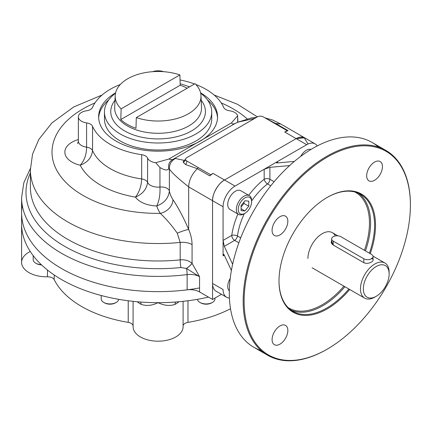 <?xml version="1.0" encoding="UTF-8"?>
<svg xmlns="http://www.w3.org/2000/svg" width="432" height="432" viewBox="0 0 432 432"><rect width="100%" height="100%" fill="white"/><g stroke="black" fill="none" stroke-linecap="round" stroke-linejoin="round"><path stroke-width="0.65" d="M389.14 273.953A18.247 10.535 120 0 0 369.787 272.225A18.247 10.535 120 0 0 369.787 298.026A18.247 10.535 120 0 0 389.14 273.953A18.247 10.535 120 0 0 376.234 266.506A18.247 10.535 120 0 0 363.334 288.846A18.247 10.535 120 0 0 376.24 296.298A18.247 10.535 120 0 0 389.14 273.953L389.14 272.295A20.272 11.702 120 0 0 384.939 263.018A20.272 11.702 120 0 0 364.667 274.72A20.272 11.702 120 0 0 364.667 298.129A20.272 11.702 120 0 0 375.538 296.676M332.759 244.76L331.171 242.249L331.652 240.743L332.759 244.76L363.814 262.688C368.518 265.021 376.623 260.329 371.461 258.277M389.14 272.295A20.272 11.702 120 0 0 374.803 264.022A20.272 11.702 120 0 0 360.472 288.846A20.272 11.702 120 0 0 374.803 297.124L376.24 296.298M363.814 258.779A5.405 3.121 0 0 0 371.461 258.779A5.405 3.121 0 0 0 371.461 254.367L340.88 236.709A5.405 3.121 0 0 0 333.234 236.709A5.405 3.121 0 0 0 333.234 241.126L363.814 258.779A5.405 3.121 0 0 0 369.706 259.454A5.405 3.121 0 0 0 373.043 256.57A5.405 3.121 0 0 0 371.461 254.367L340.88 236.709A5.405 3.121 0 0 0 334.989 236.034A5.405 3.121 0 0 0 331.652 238.918A5.405 3.121 0 0 0 333.234 241.126L333.234 245.036L333.234 241.126L363.814 258.779L363.814 262.688L363.814 258.779M288.144 307.611A66.76 38.545 120 0 0 343.915 286.146A66.76 38.545 120 0 1 288.144 307.611M364.441 250.312A66.76 38.545 120 0 0 354.888 192.002A66.76 38.545 120 0 1 364.441 250.312M291.076 310.122A67.57 39.015 120 0 0 344.914 286.724A67.57 39.015 120 0 1 291.076 310.122M365.44 250.889A67.57 39.015 120 0 0 358.528 193.288A67.57 39.015 120 0 1 365.44 250.889M374.566 225.261A67.57 39.015 -60 0 1 369.403 253.179A67.57 39.015 -60 0 0 374.566 225.261A67.57 39.015 -60 0 0 327.024 197.537A67.57 39.015 -60 0 1 360.569 194.33A67.57 39.015 -60 0 1 374.566 225.261M348.878 289.013A67.57 39.015 -60 0 1 279.002 280.708A67.57 39.015 -60 0 0 292.999 311.369L292.999 311.369A67.57 39.015 -60 0 0 348.878 289.013M375.521 225.261A68.245 39.404 -60 0 1 370.24 253.66A68.245 39.404 -60 0 0 375.521 225.261A68.245 39.404 -60 0 0 327.262 197.402L327.262 197.402A68.245 39.404 -60 0 0 279.002 280.984L279.002 280.984A68.245 39.404 -60 0 0 349.709 289.494A68.245 39.404 -60 0 1 281.491 297.211A68.245 39.404 -60 0 1 319.513 202.597A68.245 39.404 -60 0 1 375.521 225.261M327.262 349.126L326.786 349.402A118.249 68.272 -60 0 1 243.167 301.126A118.249 68.272 -60 0 1 326.786 156.298A118.249 68.272 -60 0 1 410.4 204.574L410.4 205.124A117.574 67.883 -60 0 1 327.262 349.126A117.574 67.883 -60 0 1 244.123 301.126A117.574 67.883 -60 0 1 327.262 157.124A117.574 67.883 -60 0 1 410.4 205.124A117.574 67.883 -60 0 1 285.692 360.261A117.574 67.883 -60 0 1 285.692 193.984A117.574 67.883 -60 0 1 410.4 205.124M264.983 117.86L272.765 120.064L280.735 124L275.616 123.46L288.041 130.631L284.715 132.008L287.102 130.631L274.682 123.455L275.616 123.46L288.041 130.631A4.055 2.338 -60 0 1 287.102 130.631L263.212 116.834A4.055 2.338 180 0 0 260.01 116.159A4.055 2.338 180 0 0 257.477 116.834L186.764 157.664A4.055 2.338 180 0 0 185.593 159.122A4.055 2.338 180 0 0 186.764 160.974A4.055 2.711 -78 0 1 185.625 164.57L197.294 168.68C191.765 174.334 188.892 180.403 188.676 186.905L212.566 200.696L212.566 299.457L212.566 200.696L188.676 186.905C188.892 180.403 191.765 174.334 197.294 168.68L185.625 164.57A4.055 2.711 -78 0 0 186.764 160.974L198.229 167.594L197.294 168.68L209.714 175.856L197.294 168.68L198.229 167.594L210.654 174.766A4.055 2.338 -60 0 1 209.714 175.856L213.041 173.389L224.51 180.009C218.597 182.801 212.031 194.179 212.566 200.696L223.074 206.766L223.074 255.868C223.15 254.021 223.555 253.789 224.289 255.172L223.074 255.868L223.43 254.291L224.289 255.172L223.074 255.868L223.074 240.419L231.768 235.402A4.055 2.338 -120 0 0 234.635 240.37L238.858 242.811L234.635 240.37A4.055 2.338 120 0 0 237.46 235.985A4.055 1.912 -172.2 0 0 231.768 235.402A4.055 2.338 -120 0 0 234.635 240.37A4.055 2.338 120 0 0 237.46 235.985A52.029 30.04 120 0 1 244.312 213.673A52.029 30.04 120 0 0 237.46 235.985A4.055 1.912 -172.2 0 0 231.768 235.402A56.084 32.378 120 0 1 237.935 214.034A56.084 32.378 120 0 0 231.768 235.402L223.074 240.419L223.074 206.766L212.566 200.696C212.031 194.179 218.597 182.801 224.51 180.009L235.024 186.079A16.891 9.752 120 0 0 223.074 206.766A16.891 9.752 120 0 1 235.024 186.079L213.041 173.389L210.654 174.766L186.764 160.974A4.055 2.338 180 0 1 185.576 159.305A4.055 2.338 180 0 1 185.593 159.122A4.055 2.338 180 0 1 186.764 157.664L257.477 116.834A4.055 2.338 180 0 1 260.01 116.159A4.055 2.338 180 0 1 263.212 116.834L274.682 123.455L275.616 123.46L266.247 118.589L275.616 123.46L280.735 124L304.625 137.792A16.891 9.752 120 0 0 296.179 138.629L306.693 144.698L235.024 186.079L264.168 169.247L269.903 167.335L269.903 179.285L274.126 181.726L269.903 179.285L269.903 167.335L264.168 169.247L264.168 179.285A4.055 2.338 180 0 1 269.903 179.285A4.055 2.338 120 0 1 267.516 183.924L270.772 185.803L267.516 183.924A52.029 30.04 120 0 0 251.618 201.015A52.029 30.04 120 0 1 267.516 183.924A4.055 1.912 -127.8 0 1 264.168 179.285A4.055 1.912 -127.8 0 0 267.516 183.924A4.055 2.338 120 0 0 269.903 179.285A4.055 2.338 180 0 0 264.168 179.285A56.084 32.378 120 0 0 248.746 195.307A56.084 32.378 120 0 1 264.168 179.285L264.168 169.247L277.544 161.525C275.983 162.513 275.983 162.977 277.544 162.923L277.544 161.525L276.361 162.621L277.544 162.923L277.544 161.525L306.693 144.698A16.891 9.752 120 0 1 317.245 145.935A16.891 9.752 120 0 0 315.139 143.861A16.891 9.752 120 0 0 306.693 144.698L296.179 138.629L224.51 180.009A16.891 9.752 120 0 0 212.566 200.696L212.566 283.457A16.891 9.752 120 0 0 216.065 291.19L226.573 297.259A16.891 9.752 120 0 0 229.424 298.042A16.891 9.752 120 0 1 223.074 289.526A16.891 9.752 120 0 0 226.573 297.259M223.074 289.526L212.566 283.457L223.074 289.526M272.079 339.601A11.151 6.437 -60 0 1 276.944 328.385A11.151 6.437 -60 0 1 285.536 325.393A11.151 6.437 -60 0 1 285.536 338.272A11.151 6.437 -60 0 1 274.385 344.709A11.151 6.437 -60 0 1 272.079 339.601A11.151 6.437 -60 0 1 283.905 324.891A11.151 6.437 -60 0 1 283.905 340.659A11.151 6.437 -60 0 1 272.079 339.601M279.963 216.713A11.151 6.437 -60 0 1 286.789 226.427A11.151 6.437 -60 0 1 273.132 234.311A11.151 6.437 -60 0 1 279.963 216.713A11.151 6.437 -60 0 1 285.536 216.162A11.151 6.437 -60 0 1 285.536 229.036A11.151 6.437 -60 0 1 274.385 235.472A11.151 6.437 -60 0 1 272.079 230.369A11.151 6.437 -60 0 1 279.963 216.713M382.444 166.644A11.151 6.437 -60 0 1 370.618 181.359A11.151 6.437 -60 0 1 370.618 165.591A11.151 6.437 -60 0 1 382.444 166.644A11.151 6.437 -60 0 1 377.579 177.865A11.151 6.437 -60 0 1 368.987 180.851A11.151 6.437 -60 0 1 366.676 175.748A11.151 6.437 -60 0 1 371.547 164.527A11.151 6.437 -60 0 1 380.138 161.541A11.151 6.437 -60 0 1 382.444 166.644M378.572 147.145A118.249 68.272 120 0 0 285.52 169.457A118.249 68.272 120 0 0 229.311 293.123A118.249 68.272 120 0 0 261.139 350.552M335.351 235.958A20.272 11.702 120 0 0 319.275 235.748A20.272 11.702 120 0 0 307.913 258.503M237.46 235.985L240.716 237.865L237.46 235.985M223.074 240.419L224.289 246.343L232.627 264.303L224.289 246.343L234.635 240.37L224.289 246.343L223.074 240.419M224.289 255.172L231.395 270.486L224.289 255.172M277.544 162.923L294.365 161.422L277.544 162.923M269.903 167.335L289.624 165.575L269.903 167.335M327.024 349.261A118.249 68.272 -60 0 1 267.662 355.255A118.249 68.272 -60 0 1 243.167 301.126A118.249 68.272 -60 0 1 294.786 182.12A118.249 68.272 -60 0 1 385.911 150.439A118.249 68.272 -60 0 1 410.4 204.574M385.911 150.439L372.055 142.441A118.249 68.272 120 0 0 280.93 174.123A118.249 68.272 120 0 0 229.311 293.123A118.249 68.272 120 0 0 253.805 347.258L267.662 355.255M256.603 117.342L251.365 117.925L238.648 121.986L254.718 118.433L238.648 121.986L235.445 123.304L172.373 159.721L168.766 159.068L196.598 142.997A59.465 34.333 0 0 0 203.407 139.066L196.598 142.997A59.465 34.333 0 0 1 114.593 140.243A59.465 34.333 0 0 1 115.603 92.821A59.465 34.333 0 0 0 98.631 116.834A59.465 34.333 0 0 0 133.132 147.998A59.465 34.333 0 0 0 196.598 142.997L168.766 159.068L155.704 162.713A10.811 6.242 180 0 1 147.593 158.112L147.593 182.385C146.686 189.162 142.641 194.065 135.475 197.105C139.255 192.208 141.323 186.16 141.685 178.956A8.111 4.682 180 0 1 147.593 182.385C146.686 189.162 142.641 194.065 135.475 197.105A81.086 46.813 0 0 1 80.228 165.208A81.086 46.813 0 0 0 135.475 197.105C139.255 192.208 141.323 186.16 141.685 178.956L141.685 154.683A67.57 39.01 180 0 1 92.545 126.311L92.545 150.584C91.751 157.54 87.642 162.41 80.228 165.208C84.418 160.45 86.54 154.44 86.605 147.177A8.111 4.682 180 0 1 92.545 150.584C91.751 157.54 87.642 162.41 80.228 165.208A24.327 14.045 0 0 1 64.87 152.734A24.327 14.045 0 0 1 78.365 139.563A24.327 14.045 0 0 0 64.87 152.734A24.327 14.045 0 0 0 80.228 165.208C84.418 160.45 86.54 154.44 86.605 147.177L86.605 122.899A8.111 4.682 180 0 1 92.545 126.311L92.545 150.584A67.57 39.01 0 0 0 141.685 178.956L141.685 154.683A8.111 4.682 180 0 1 147.593 158.112L147.593 182.385A10.811 6.242 0 0 0 159.948 187.051L159.948 167.519L155.704 162.713L168.766 159.068L172.373 159.721C169.231 161.789 168.043 164.765 168.809 168.642C167.573 170.689 164.624 170.316 159.948 167.519L159.948 187.051A8.111 4.682 180 0 1 169.382 191.095L169.382 168.928L168.809 168.642C168.043 164.765 169.231 161.789 172.373 159.721L175.408 158.495C171.326 160.774 169.317 164.252 169.382 168.928C171.11 172.017 177.541 178.006 188.676 186.905L188.676 229.478L188.676 186.905C177.541 178.006 171.11 172.017 169.382 168.928L168.809 168.642C167.573 170.689 164.624 170.316 159.948 167.519L155.704 162.713A10.811 6.242 180 0 1 147.593 158.112A8.111 4.682 180 0 0 141.685 154.683A67.57 39.01 180 0 1 92.545 126.311A8.111 4.682 180 0 0 86.605 122.899A10.811 6.242 180 0 1 78.365 116.834A10.811 6.242 180 0 1 86.605 110.776A8.111 4.682 180 0 0 92.545 107.363A67.57 39.01 180 0 1 120.344 84.478A67.57 39.01 180 0 0 92.545 107.363A8.111 4.682 180 0 1 86.605 110.776A10.811 6.242 180 0 0 78.365 116.834A10.811 6.242 180 0 0 86.605 122.899L86.605 147.177A10.811 6.242 0 0 1 78.365 141.113A10.811 6.242 0 0 0 86.605 147.177A8.111 4.682 180 0 1 92.545 150.584A67.57 39.01 0 0 0 141.685 178.956A8.111 4.682 180 0 1 147.593 182.385A10.811 6.242 0 0 0 159.948 187.051C160.299 194.432 159.23 200.734 156.74 205.961A81.086 46.813 0 0 0 160.25 213.381A13.516 10.368 147.8 0 0 172.951 199.681C178.238 207.495 183.481 217.426 188.676 229.478C190.895 234.749 192.029 239.792 192.073 244.593L192.073 263.32A6.755 1.399 -38.6 0 1 186.478 268.429L180.943 267.538A132.106 76.27 180 0 1 30.386 172.913A132.106 76.27 180 0 0 180.943 267.538A6.755 0.956 -95.8 0 1 180.182 259.87C184.826 259.427 188.789 260.577 192.073 263.32L192.121 263.374A6.755 1.372 -38.4 0 1 186.516 268.456L180.943 267.538A6.755 0.956 -95.8 0 1 180.182 259.87C184.826 259.427 188.789 260.577 192.073 263.32A6.755 1.399 -38.6 0 1 186.478 268.429L199.557 276.696A13.516 7.803 0 0 0 187.126 274.59A6.755 1.172 82.8 0 0 186.516 268.456L199.557 276.696A13.516 7.803 0 0 0 187.126 274.59A136.496 78.802 0 0 1 21.6 197.586A136.496 78.802 0 0 0 187.126 274.59A6.755 1.172 82.8 0 0 186.516 268.456A6.755 1.372 -38.4 0 0 192.121 263.374L199.557 276.696L199.557 291.946A13.516 7.803 180 0 0 187.126 289.84L187.126 274.59L187.126 289.84A13.516 7.803 180 0 1 199.557 291.946L199.557 276.696L192.073 263.32L192.073 244.593A13.516 7.803 180 0 0 180.182 242.422L177.282 233.199A13.516 2.371 157.2 0 1 188.676 229.478C190.895 234.749 192.029 239.792 192.073 244.593A13.516 7.803 180 0 0 180.182 242.422L177.282 233.199C171.488 225.056 165.807 218.452 160.25 213.381A13.516 10.368 147.8 0 0 172.951 199.681C178.238 207.495 183.481 217.426 188.676 229.478A13.516 2.371 157.2 0 0 177.282 233.199C171.488 225.056 165.807 218.452 160.25 213.381A106.088 61.247 0 0 1 57.694 171.925A106.088 61.247 0 0 1 94.97 102.919A106.088 61.247 0 0 0 57.694 171.925A106.088 61.247 0 0 0 160.25 213.381A81.086 46.813 0 0 1 156.74 205.961A24.327 14.045 0 0 1 135.475 197.105A24.327 14.045 0 0 0 156.74 205.961C164.252 203.137 168.469 198.18 169.382 191.095C168.469 198.18 164.252 203.137 156.74 205.961C159.23 200.734 160.299 194.432 159.948 187.051A8.111 4.682 180 0 1 169.382 191.095A67.57 39.01 0 0 0 172.951 199.681A67.57 39.01 0 0 1 169.382 191.095L169.382 168.928C169.317 164.252 171.326 160.774 175.408 158.495L184.064 160.364L184.869 159.851A4.055 2.338 60 0 0 185.479 159.845A4.055 2.338 60 0 1 184.869 159.851L184.064 160.364L183.114 162.14L184.064 160.364L185.382 160.034M247.153 118.865A106.088 61.247 0 0 0 221.222 102.919A106.088 61.247 0 0 1 247.153 118.865M185.625 164.57L183.114 162.14A4.055 3.397 8.8 0 0 185.555 159.548A4.055 3.397 8.8 0 1 183.114 162.14L185.625 164.57M185.576 159.381A4.055 3.397 8.8 0 1 185.555 159.548L185.36 160.056L184.064 160.364L175.408 158.495L172.373 159.721L235.445 123.304C233.35 124.362 232.054 124.2 231.563 122.812L237.665 115.765L237.665 122.31L237.665 115.765L231.563 122.812L203.407 139.066A59.465 34.333 0 0 0 217.561 116.834A59.465 34.333 0 0 0 200.588 92.821A59.465 34.333 0 0 1 203.407 139.066L231.563 122.812C232.054 124.2 233.35 124.362 235.445 123.304L239.036 121.748L235.429 123.314M308.048 144.002L304.058 137.506L296.179 138.629L224.51 180.009L296.179 138.629L284.715 132.008L296.179 138.629L304.625 137.792L315.139 143.861M108.778 99.862A59.465 34.333 0 0 0 98.663 117.941A59.465 34.333 0 0 1 108.778 99.862M217.528 117.941A59.465 34.333 0 0 0 207.409 99.862A59.465 34.333 0 0 1 217.528 117.941M30.386 187.25A127.71 73.732 0 0 0 180.182 259.87L180.182 242.422A127.71 73.732 0 0 1 30.386 169.803A127.71 73.732 0 0 0 180.182 242.422L180.182 259.87A127.71 73.732 0 0 1 30.386 187.25L30.386 169.803L32.546 154.186L38.783 139.525L51.921 122.915L73.688 106.958L102.092 95.008M229.581 110.776A10.811 6.242 180 0 1 237.665 115.765A10.811 6.242 180 0 0 229.581 110.776A8.111 4.682 180 0 1 223.646 107.363A67.57 39.01 180 0 0 195.842 84.478A67.57 39.01 180 0 1 223.646 107.363A8.111 4.682 180 0 0 229.581 110.776M180.047 79.942A67.57 39.01 180 0 1 194.53 83.981A67.57 39.01 180 0 0 180.047 79.942M152.534 71.69A10.811 6.242 180 0 1 163.652 71.69A10.811 6.242 180 0 0 152.534 71.69M212.566 299.457L199.557 291.946L212.566 299.457L221.476 294.311L212.566 299.457M199.557 287.917A136.496 78.802 180 0 1 21.6 212.836A136.496 78.802 0 0 0 187.126 289.84A136.496 78.802 0 0 1 22.243 205.211M143.786 302.243L143.791 302.243A136.496 78.802 180 0 0 158.096 302.675C151.988 305.656 146.318 306.212 141.091 304.339A25.002 14.434 180 0 1 137.279 301.752A25.002 14.434 180 0 0 141.091 304.339A6.755 3.753 -61.8 0 0 140.513 302.017A6.755 3.753 -61.8 0 1 141.091 304.339C146.318 306.212 151.988 305.656 158.096 302.675C164.203 305.656 169.868 306.212 175.1 304.339A6.755 3.753 61.8 0 1 175.678 302.017A6.755 3.753 61.8 0 0 175.1 304.339A25.002 14.434 180 0 0 178.913 301.752A25.002 14.434 180 0 1 175.1 304.339C169.868 306.212 164.203 305.656 158.096 302.675A136.496 78.802 180 0 0 172.4 302.243L172.4 302.243A136.496 78.802 180 0 0 179.696 301.682A136.496 78.802 180 0 0 208.494 297.108A136.496 78.802 180 0 1 179.696 301.682A136.496 78.802 180 0 1 158.096 302.675A136.496 78.802 180 0 1 136.496 301.682A136.496 78.802 180 0 1 23.323 236.342A136.496 78.802 180 0 1 21.6 223.873L21.6 197.586L23.841 182.687L30.402 168.469M187.969 300.764L187.969 322.369A108.113 62.419 180 0 0 230.51 308.729A108.113 62.419 180 0 1 187.969 322.369A6.755 3.899 180 0 0 183.098 325.831A6.755 3.899 180 0 1 187.969 322.369L187.969 300.764M143.791 302.243A136.496 78.802 180 0 1 136.496 301.682A136.496 78.802 180 0 1 23.323 236.342A136.496 78.802 180 0 1 21.6 223.873L21.6 262.381A25.002 14.434 180 0 0 47.461 276.809L47.461 270.027L47.461 276.809A6.755 3.899 180 0 1 54.189 279.628L54.189 274.973L54.189 279.628A108.113 62.419 180 0 0 128.223 322.369A6.755 3.899 180 0 1 133.094 325.831A6.755 3.899 180 0 0 128.223 322.369A108.113 62.419 180 0 1 54.189 279.628A6.755 3.899 180 0 0 47.461 276.809A25.002 14.434 180 0 1 23.328 267.651A25.002 14.434 180 0 1 30.24 251.467M128.223 300.764L128.223 322.369L128.223 300.764M183.098 301.342L183.098 326.754A25.002 14.434 180 0 1 158.096 341.188A25.002 14.434 180 0 1 133.094 326.754L133.094 301.342M183.082 326.252A25.002 14.434 180 0 1 158.096 341.188A25.002 14.434 180 0 1 133.11 326.252M214.974 298.064L214.974 298.858A8.786 5.071 180 0 1 209.552 303.539A8.786 5.071 180 0 1 199.978 302.443A8.786 5.071 180 0 1 197.446 299.327M214.882 298.118A8.786 5.071 180 0 1 212.404 302.443A8.786 5.071 180 0 1 199.978 302.443L200.745 302.881A7.706 4.45 180 0 0 211.637 302.881L212.404 302.443M211.999 302.659A7.706 4.45 180 0 1 200.389 302.659M101.212 295.504L101.212 298.858A8.786 5.071 180 0 0 109.588 303.923A8.786 5.071 180 0 0 118.746 299.327A8.786 5.071 180 0 1 116.208 302.443A8.786 5.071 180 0 1 103.788 302.443L104.549 302.881A7.706 4.45 180 0 0 115.447 302.881L116.208 302.443M115.803 302.659A7.706 4.45 180 0 1 104.193 302.659M36.175 263.39A7.706 4.45 180 0 0 41.569 264.908A7.706 4.45 180 0 1 36.531 263.612L35.77 263.169A8.786 5.071 180 0 0 41.283 264.638A8.786 5.071 180 0 1 33.194 259.583L33.194 255.652M251.613 201.209A10.811 6.242 120 0 0 249.388 195.68A10.811 6.242 120 0 0 243.983 196.214A10.811 6.242 120 0 0 236.92 205.74A10.811 6.242 120 0 0 238.577 214.407A10.811 6.242 120 0 0 243.983 213.872L243.983 213.872A10.811 6.242 120 0 1 236.336 209.455A10.811 6.242 120 0 1 243.983 196.214A10.811 6.242 120 0 1 251.629 200.632L251.629 201.733A9.461 5.459 120 0 0 244.939 197.872A9.461 5.459 120 0 0 238.248 209.455A9.461 5.459 120 0 0 244.939 213.316L243.983 213.872L244.939 213.316A9.461 5.459 120 0 0 251.629 201.733M249.388 195.68L240.786 190.712A10.811 6.242 120 0 0 235.381 191.252A10.811 6.242 120 0 0 228.317 200.777A10.811 6.242 120 0 0 229.975 209.439L238.577 214.407M248.762 201.112L248.762 206.204L243.983 203.445L243.983 201.955L243.983 203.445L241.115 207.014L243.983 203.445L248.762 206.204L244.939 210.962L241.115 210.622L241.115 205.524L244.939 200.767L248.762 201.112L248.762 206.204L244.939 210.962L241.115 210.622M241.115 208.753L244.939 210.962L241.115 208.753M244.939 213.316A9.461 5.459 120 0 0 250.733 198.391A9.461 5.459 120 0 0 239.144 205.076A9.461 5.459 120 0 0 244.939 213.316M230.213 278.489A10.811 6.242 120 0 0 227.74 286.416A10.811 6.242 120 0 0 229.333 290.898M311.008 149.429A10.811 6.242 120 0 0 300.704 156.395M179.885 74.914A42.908 24.775 0 0 0 127.753 78.737A42.908 24.775 0 0 0 121.133 108.837L179.885 74.914A42.908 24.775 0 0 0 115.198 95.645A42.908 24.775 0 0 0 121.133 108.837L120.803 119.54A43.357 25.034 0 0 0 135.977 128.299L136.301 117.596A42.908 24.775 0 0 0 188.438 113.773A42.908 24.775 0 0 0 200.988 95.645A42.908 24.775 0 0 0 195.059 83.673A42.908 24.775 0 0 1 188.438 113.773A42.908 24.775 0 0 1 136.301 117.596L195.059 83.673L136.301 117.596L135.977 128.299A43.357 25.034 0 0 1 120.803 119.54L121.133 108.837L179.885 74.914L180.214 85.239L120.803 119.54L180.214 85.239A43.357 25.034 0 0 1 187.196 88.214A43.357 25.034 0 0 0 180.214 85.239L179.885 74.914M188.795 125.944A43.421 25.067 180 0 1 140.983 131.258A43.421 25.067 180 0 1 114.691 107.6A43.421 25.067 180 0 0 140.983 131.258A43.421 25.067 180 0 0 188.795 125.944A43.421 25.067 180 0 0 201.501 107.6A43.421 25.067 180 0 1 188.795 125.944M191.565 130.912A47.336 27.329 180 0 1 131.134 134.05A47.336 27.329 180 0 1 115.004 100.278A47.336 27.329 180 0 0 131.134 134.05A47.336 27.329 180 0 0 191.565 130.912A47.336 27.329 180 0 0 201.188 100.278A47.336 27.329 180 0 1 191.565 130.912M104.458 112.034A53.633 30.964 0 0 1 115.511 93.209A53.633 30.964 0 0 0 122.747 135.329A53.633 30.964 0 0 0 196.02 133.931A53.633 30.964 0 0 0 200.675 93.209A53.633 30.964 0 0 1 211.729 112.034L211.729 119.043A53.633 30.964 0 0 1 158.096 150.007A53.633 30.964 0 0 1 104.458 119.043L104.458 112.034A53.633 30.964 0 0 0 158.096 143.003A53.633 30.964 0 0 0 211.729 112.034M189.448 86.913A53.633 30.964 0 0 0 180.171 83.813A53.633 30.964 0 0 1 189.448 86.913M312.109 267.786L364.667 298.129M332.381 232.67L337.851 235.829M372.983 256.117L384.939 263.018M373.043 260.177L373.043 256.57M331.652 243.756L331.652 238.918M78.365 116.834L78.365 141.113L77.636 143.678M237.827 122.251L237.827 118.584M257.391 116.888L237.514 104.312L214.094 95.008M115.198 95.645L114.691 107.6M200.988 95.645L201.501 107.6"/></g></svg>
